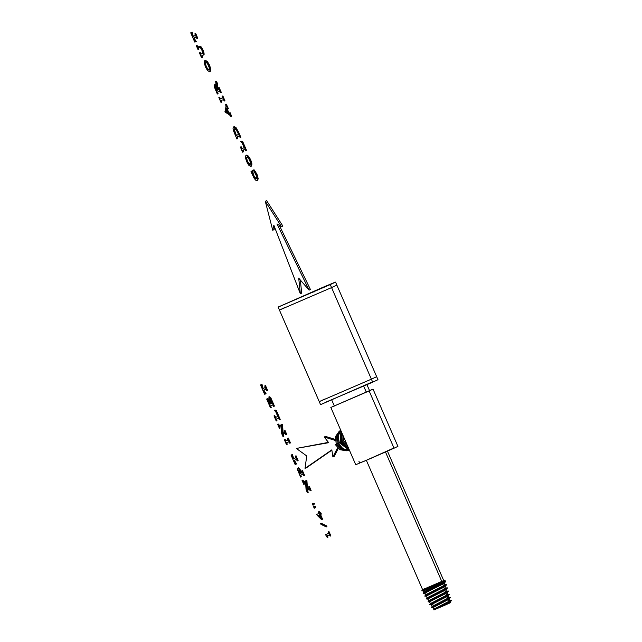 <?xml version="1.0" encoding="UTF-8"?>
<svg xmlns="http://www.w3.org/2000/svg" width="642" height="642" viewBox="0 0 642 642"><rect width="100%" height="100%" fill="white"/><g stroke="black" fill="none" stroke-linecap="round" stroke-linejoin="round"><path stroke-width="0.96" d="M326.746 535.934L327.171 535.661L326.722 536.198L327.3 537.402L327.974 537.105L327.524 536.279L326.85 536.576L327.404 535.893L326.722 536.198L327.853 535.356L327.404 535.893L327.974 537.105L327.276 537.563L327.95 537.258L327.276 537.563L326.722 536.198L327.171 535.661L329.354 534.866L330.173 536.134L328.231 531.921L328.672 533.333L325.566 534.698L327.276 537.563L325.566 534.698L328.359 533.55M329.041 533.253L328.568 533.446M328.913 531.624L328.231 531.921L329.001 531.584L328.327 531.881L329.001 531.584L330.847 535.837L330.173 536.134L330.847 535.837L328.913 531.624M328.672 533.333L330.173 536.134L329.354 534.866L327.171 535.661M320.639 523.615L321.313 523.31L326.634 525.95L325.959 526.255L320.639 523.615L320.928 524.281L326.248 526.922L325.959 526.255L326.634 525.95L326.922 526.617L326.248 526.922L326.922 526.617L326.634 525.95L321.313 523.31L320.639 523.615L325.959 526.255L326.248 526.922L320.928 524.281L320.639 523.615M318.223 511.963L319.251 511.522L318.223 511.963L318.881 513.48L316.731 514.362L317.124 515.285L321.907 519.498L319.828 514.715L320.703 514.354L320.101 512.982L319.226 513.335L318.568 511.818L319.251 511.522L319.909 513.038L319.226 513.335L320.783 512.677L320.101 512.982L320.783 512.677L321.377 514.057L320.703 514.354L321.377 514.057L320.783 512.677L319.909 513.038L319.251 511.522L318.223 511.963L319.226 513.335L320.101 512.982L320.703 514.354L319.828 514.715L321.907 519.498L322.589 519.201L321.594 519.627L317.124 515.285L316.731 514.362L318.881 513.48L318.223 511.963M320.51 514.435L322.589 519.201L320.502 514.411M319.564 513.183L318.873 513.464M317.838 515.526L319.483 514.852L321.209 518.824L317.838 515.526L321.209 518.824L319.483 514.852L317.838 515.526M318.528 515.245L320.478 517.147L318.528 515.245M313.858 504.797L314.42 503.352L312.301 503.497L314.42 503.352L313.392 504.789L313.737 503.649L312.301 503.497L312.742 505.021L314.074 504.492L313.087 505.15M313.063 505.166L312.213 503.809M312.975 503.2L312.293 503.497L313.914 504.05L313.184 505.093M315.391 507.557L315.76 506.442L313.633 506.554L315.76 506.442L314.716 507.854L315.086 506.739L313.633 506.554L314.066 508.079L315.07 507.902M314.307 506.257L313.545 506.867L315.086 506.739L314.716 507.854M314.387 508.207L313.545 506.867M309.139 488.281L308.858 488.658L308.73 486.829L310.439 490.761L311.121 490.464L309.412 486.532L308.642 486.861L309.412 486.532L311.121 490.464L310.351 490.801L309.171 489.397L306.876 490.344L307.494 492.703L308.176 492.406L307.879 491.668L307.197 491.965L307.879 491.668L307.654 490.881L306.98 491.178L307.654 490.881L307.55 490.039L308.176 492.406L307.406 492.743L306.073 489.677L307.406 492.743L306.876 490.344L309.613 489.429L310.439 490.761L308.73 486.829L309.139 488.281L306.82 489.501L306.114 480.657L303.321 481.797L302.053 480.433L303.762 484.365L303.361 482.92L305.552 481.749L306.073 489.677L305.552 481.749L303.642 482.535M304.043 482.623L303.361 482.92L304.043 482.623L304.364 483.643L303.682 483.94L304.533 484.036L303.859 484.333L304.533 484.036L304.043 482.623M309.532 488.361L307.494 489.204L306.788 480.352L304.003 481.5L302.823 480.096L302.053 480.433L302.823 480.096L302.141 480.401L302.823 480.096L302.318 480.794L303 480.497L303.562 481.46L302.888 481.765L304.003 481.5L303.321 481.797L306.788 480.352L306.114 480.657L306.916 480.657L306.242 480.954L306.916 480.657L307.494 489.204L306.82 489.501L308.995 488.586M303.361 482.92L302.053 480.433L303.321 481.797L306.114 480.657L306.82 489.501L308.858 488.658M302.599 472.448L301.636 472.849L300.873 470.915L301.636 472.849L300.962 473.146L300.199 471.22L300.873 470.915L299.501 468.443L300.873 470.915L300.199 471.22L298.827 468.748L299.501 468.443L298.45 467.801L299.501 468.443L298.827 468.748L297.768 468.098L298.442 467.801L297.519 468.909L297.848 470.514L300.6 477.086L301.363 476.749L300.504 476.621L301.178 476.324L300.865 475.313L301.178 476.324L300.504 476.621L300.191 475.61L301.154 474.928L303.048 474.366L303.818 475.762L304.581 475.425L302.478 470.586L304.581 475.425L303.907 475.722L301.804 470.883L302.478 470.586L301.708 470.923L302.39 470.626L301.708 470.923L302.205 472.36L300.962 473.146L302.069 472.673M302.205 472.36L301.925 472.753L301.804 470.883L303.907 475.722L303.048 474.366L300.48 475.224M301.499 472.905L299.445 473.764L300.119 473.467L299.597 472.4L298.923 472.697L299.597 472.4L299.148 471.108L298.474 471.405L299.148 471.108L299.052 470.145L298.378 470.442L299.324 469.679L299.597 472.4L300.119 473.467L300.809 473.186L300.512 472.4L300.817 473.202L299.445 473.764L298.474 471.405L298.642 469.976L300.512 472.4L299.429 470.401L298.642 469.976L298.378 470.442L298.642 469.976M300.191 475.61L297.848 470.514L297.768 468.098L298.827 468.748L300.962 473.146L301.925 472.753M298.378 470.442L299.445 473.764L300.817 473.202M294.333 460.266L296.596 463.917L295.087 464.407L291.075 455.178L291.797 454.737L291.075 455.178L295.087 464.407L295.922 464.222L293.651 460.547L296.179 459.503L297.447 460.868L295.36 456.077L295.481 457.906L292.953 458.942L291.749 455.419L291.797 454.737L292.608 454.753L291.749 455.419L292.423 455.122L291.749 455.419L291.845 456.197L292.519 455.9L291.845 456.197L292.262 457.353L292.937 457.056L292.262 457.353L292.953 458.942L295.481 457.906M296.155 457.61L293.635 458.645L292.471 454.44L293.635 458.645L295.625 457.826M295.946 455.82L295.272 456.117L296.042 455.78L295.36 456.077L296.042 455.78L298.121 460.571L297.447 460.868L298.121 460.571L295.946 455.82M295.761 457.521L297.447 460.868L296.179 459.503L293.651 460.547L295.264 463.684L295.922 464.222L296.596 463.917L295.777 463.901L296.46 463.604L295.938 463.38L295.264 463.684L295.938 463.38L295.44 462.713L294.766 463.01L295.44 462.713L294.919 461.606L294.245 461.903L294.919 461.606L294.325 460.242M288.073 440.011L287.584 438.43L288.346 438.093L287.584 438.43L287.793 440.252L285.192 441.078L284.366 439.746L286.468 444.593L286.348 442.731L288.948 441.897L289.775 443.229L287.672 438.39L288.346 438.093L290.457 442.932L289.775 443.229L290.457 442.932L288.346 438.093L287.584 438.43L289.775 443.229L288.948 441.897L286.348 442.731M286.741 442.675L286.107 443.365L286.789 443.06L287.062 443.855L286.388 444.152L287.239 444.256L286.557 444.553L287.239 444.256L286.741 442.675M288.467 439.955L285.867 440.781L285.128 439.409L284.366 439.746L285.128 439.409L284.454 439.714L285.128 439.409L284.631 440.115L285.305 439.818L285.867 440.781L285.192 441.078L287.961 440.163M286.067 442.98L284.366 439.746L285.192 441.078L287.793 440.252M284.783 432.267L284.502 432.652L284.374 430.814L286.091 434.746L286.765 434.449L285.056 430.517L284.286 430.854L285.056 430.517L286.765 434.449L285.995 434.786L284.815 433.382L282.52 434.329L283.146 436.696L283.82 436.391L283.523 435.653L282.849 435.95L283.523 435.653L283.299 434.867L282.624 435.172L283.299 434.867L283.194 434.032L283.82 436.391L283.05 436.729L281.718 433.663L283.05 436.729L282.52 434.329L285.257 433.422L286.091 434.746L284.374 430.814L284.783 432.267L282.464 433.486L281.758 424.643L278.965 425.782L277.697 424.418L279.406 428.358L279.005 426.906L281.196 425.734L281.718 433.663L281.196 425.734L279.286 426.521M279.687 426.609L279.005 426.906L279.687 426.609L280.008 427.628L279.326 427.925L280.177 428.021L279.503 428.318L280.177 428.021L279.687 426.609M285.176 432.347L283.138 433.189L282.432 424.346L279.647 425.486L278.379 424.121L277.697 424.418L278.467 424.089L277.962 424.787L278.644 424.482L279.206 425.453L278.532 425.75L279.647 425.486L278.965 425.782L282.432 424.346L281.758 424.643L282.56 424.643L281.886 424.94L282.56 424.643L283.138 433.189L282.464 433.486L284.647 432.572M279.005 426.906L277.697 424.418L278.965 425.782L281.758 424.643L282.464 433.486L284.502 432.652M277.753 416.425L275.948 412.148L274.407 410.31L275.948 412.148L277.697 416.088L277.537 416.674L275.025 417.549L273.998 415.904L276.221 421.016L275.811 419.547L278.235 418.271L279.527 419.659L275.723 410.904L274.407 410.31L275.081 410.013L274.407 410.31L276.397 410.607L275.723 410.904L279.527 419.659L280.201 419.362L279.439 419.691L278.235 418.271L276.1 419.154M275.081 410.013L276.397 410.607L280.201 419.362L276.397 410.607L275.081 410.013M276.485 419.242L275.811 419.547L276.485 419.242L276.798 420.253L276.124 420.558L276.983 420.679L276.309 420.983L276.983 420.679L276.485 419.242M278.211 416.377L275.707 417.252L274.672 415.599L273.998 415.904L274.76 415.567L274.086 415.864L274.76 415.567L275.362 416.81L274.688 417.107L275.707 417.252L275.025 417.549L277.657 416.602M275.811 419.547L273.998 415.904L275.025 417.549L277.537 416.674M271.221 403.633L269.913 404.171L268.565 401.065L269.913 404.171L269.239 404.468L267.891 401.362L268.565 401.065L268.091 399.878L268.565 401.065L267.891 401.362L267.417 400.175L268.091 399.878L267.971 399.196L268.091 399.878L267.417 400.175L267.289 399.493L267.971 399.196L268.155 398.65L267.289 399.493L268.011 398.329L266.671 399.051L270.451 407.758L271.221 407.421L271.044 407.02L270.547 407.718L271.044 407.02L270.707 405.985L271.044 407.02L270.37 407.317L270.033 406.282L271.004 405.608L272.842 404.99L273.669 406.434L274.439 406.097L270.651 397.39L274.439 406.097L273.765 406.402L269.977 397.687L270.651 397.39L269.399 396.756L270.651 397.39L269.977 397.687L268.725 397.053L269.399 396.756L268.725 397.053L270.298 399.027L272.048 403.232L270.723 403.858L271.397 403.561L270.322 401.073L271.397 403.561L270.723 403.858L269.64 401.37L270.322 401.073L269.913 400.006L270.322 401.073L269.64 401.37L269.231 400.303L269.913 400.006L269.833 399.46L269.231 400.303L269.15 399.757L269.905 398.786L268.075 399.557L268.757 399.26L268.075 399.557L270.547 403.93L269.239 404.468L270.539 403.914M272.489 403.112L271.983 403.32M272.048 403.232L270.298 399.027L268.725 397.053L269.977 397.687L273.765 406.402L272.842 404.99L270.33 405.904M270.033 406.282L266.671 399.051L267.337 398.626L267.417 400.175L269.239 404.468L270.547 403.93L268.075 399.557L269.231 399.083L270.723 403.858L271.815 403.409M265.242 387.327L266.928 390.673L267.602 390.376L265.515 385.585L264.753 385.914L265.515 385.585L267.602 390.376L266.831 390.713L265.652 389.309L263.124 390.344L264.745 393.482L265.395 394.019L266.069 393.723L265.258 393.707L265.932 393.41L265.419 393.185L264.745 393.482L265.419 393.185L264.921 392.519L264.239 392.816L264.921 392.519L264.392 391.403L263.718 391.708L264.392 391.403L263.806 390.047L266.069 393.723L264.56 394.204L260.548 384.983L261.27 384.534L260.548 384.983L264.56 394.204L265.395 394.019L263.124 390.344L265.652 389.309L266.928 390.673L264.841 385.882L264.961 387.704L262.434 388.747L261.222 385.224L261.27 384.534L262.088 384.558L261.222 385.224L261.904 384.927L261.222 385.224L261.318 386.002L261.992 385.706L261.318 386.002L261.743 387.15L262.418 386.853L261.743 387.15L262.434 388.747L264.961 387.704M265.636 387.407L263.108 388.45L261.952 384.237L263.108 388.45L265.106 387.632M256.969 180.579L255.725 180.193L254.184 178.372L250.99 171.647L252.001 170.924L250.99 171.647L254.184 178.372L255.725 180.193L257.659 180.266L256.969 180.579L257.538 178.99L256.254 174.383L253.373 170.058L255.765 173.846L256.712 177.858L256.142 178.669L255.01 178.532L252.804 175.346L252.025 172.955L252.001 170.924L252.675 170.628L252.001 170.924L252.787 170.884L252.113 171.181L252.025 172.955L252.699 172.658L252.025 172.955L252.804 175.346L253.478 175.049L252.804 175.346L253.855 177.312L254.537 177.015L253.855 177.312L255.01 178.532L256.142 178.669L256.712 177.858L256.575 176.181L253.373 170.058L254.047 169.761L253.373 170.058L254.882 171.775L255.556 171.478L254.882 171.775L256.254 174.383L256.928 174.086L256.254 174.383L257.538 178.99L258.212 178.685L257.001 180.562M252.675 170.628L253.478 175.049L255.685 178.227L256.824 178.372L255.685 178.227L253.478 175.049L252.675 170.628M254.047 169.761L256.928 174.086L258.212 178.685L257.643 180.274L258.212 178.685L256.928 174.086L254.047 169.761M245.918 155.348L247.876 156.455L250.083 160.187L251.303 164.312L250.733 166.414L248.655 165.106L246.56 161.479L245.396 157.467L246.56 161.479L248.655 165.106L250.733 166.414L251.303 164.312L250.083 160.187L247.876 156.455L245.902 155.356L246.592 155.051L245.918 155.348L245.396 157.467L245.918 155.348L246.592 155.051L248.55 156.158L247.876 156.455L248.55 156.158L250.757 159.89L250.083 160.187L250.757 159.89L251.977 164.015L251.303 164.312L251.977 164.015L251.407 166.118L250.773 166.398M250.749 166.406L251.431 166.109L251.977 164.015L250.757 159.89L248.55 156.158L246.576 155.059M246.809 161.559L247.491 161.262L248.871 163.558L248.197 163.862L246.038 158.887L246.809 157.226L248.406 157.804L250.629 162.811L249.898 164.504L248.197 163.862L250.573 164.208L248.871 163.558L247.491 161.262L246.809 161.559L248.197 163.862L249.898 164.504L250.629 162.811L248.406 157.804L246.809 157.226L246.038 158.887L246.721 158.59L246.038 158.887L246.809 161.559M247.491 156.929L246.721 158.59L247.491 161.262L246.721 158.59L247.491 156.929M244.153 147.604L242.347 143.326L240.798 141.489L242.347 143.326L244.096 147.267L243.936 147.853L241.424 148.727L240.389 147.074L242.62 152.194L242.499 150.324L245.067 149.482L245.926 150.838L242.122 142.083L240.798 141.489L241.48 141.184L240.798 141.489L242.796 141.786L242.122 142.083L245.926 150.838L246.6 150.533L245.838 150.87L244.634 149.45L242.499 150.324M241.48 141.184L242.796 141.786L246.6 150.533L242.796 141.786L241.48 141.184M242.885 150.421L242.211 150.718L242.885 150.421L243.198 151.432L242.524 151.729L243.382 151.857L242.708 152.154L243.382 151.857L243.174 150.027L242.885 150.421M244.61 147.556L242.098 148.422L241.159 146.737L240.389 147.074L241.159 146.737L240.485 147.042L241.159 146.737L241.761 147.989L241.079 148.286L242.098 148.422L241.424 148.727L244.056 147.78M242.211 150.718L240.389 147.074L241.424 148.727L243.936 147.853M236.473 137.516L236.97 138.953L237.644 138.656L236.786 138.528L237.46 138.231L237.147 137.219L236.473 137.516L237.436 136.826L237.644 138.656L236.874 138.993L233.367 130.47L233.006 128.119L234.242 126.635L236.015 127.597L238.663 132.284L237.989 132.581L240.188 137.637L240.862 137.332L240.188 137.637L235.341 127.894L233.544 126.939L234.242 126.635L233.006 128.119L233.367 130.47L236.874 138.993L236.754 137.123L239.33 136.281L240.188 137.637L239.33 136.281L236.754 137.123M233.568 126.939L235.341 127.894L237.989 132.581L238.663 132.284L236.015 127.597L235.341 127.894L236.015 127.597L234.242 126.635M238.663 132.284L240.862 137.332L238.663 132.284M237.837 132.701L238.543 134.507L235.734 135.663L233.889 130.543L234.418 128.825L236.047 129.66L237.837 132.701L236.047 129.66L234.418 128.825L233.889 130.543L234.563 130.246L233.889 130.543L234.916 133.985L235.598 133.68L234.916 133.985L235.734 135.663L238.543 134.507L237.837 132.701M239.217 134.21L236.408 135.366L234.563 130.246L235.092 128.528L234.563 130.246L236.408 135.366L238.535 134.491M227.34 108.402L226.546 109.268L227.22 108.971L229.122 113.345L228.448 113.642L226.546 109.268L226.923 107.92L227.709 108.947L225.775 104.485L225.984 106.692L224.941 111.756L229.523 114.902L230.903 116.531L229.443 112.928L229.716 114.364L228.448 113.642L229.627 113.666M229.732 114.011L229.306 114.196L229.732 114.011M229.748 114.067L229.355 112.968L230.117 112.631L229.443 112.928L230.992 116.491L231.666 116.194L230.903 116.531L229.523 114.902L225.069 112.045L225.984 106.692L225.679 104.526L226.449 104.189L225.775 104.485L227.709 108.947L228.392 108.65L227.621 108.988L226.923 107.92L226.722 108.394L226.923 107.92M230.029 112.671L231.666 116.194L230.029 112.671M226.361 104.229L228.392 108.65L226.361 104.229M227.212 108.177L226.722 108.394L227.212 108.177M225.968 112.045L226.465 109.573L228.159 113.457L225.968 112.045L226.642 111.748L225.968 112.045L228.159 113.457L226.465 109.573L225.968 112.045M226.883 110.544L226.642 111.748L227.709 112.438L226.642 111.748L226.883 110.544M226.722 108.394L226.546 109.268L228.448 113.642L229.716 114.364M229.98 113.899L229.122 113.345L227.22 108.971L227.404 108.089M222.573 97.825L222.076 96.236L222.846 95.907L222.076 96.236L222.292 98.066L219.684 98.892L218.858 97.56L220.968 102.399L220.848 100.545L223.448 99.711L224.275 101.043L222.172 96.204L222.846 95.907L224.949 100.746L224.275 101.043L224.949 100.746L222.846 95.907L222.076 96.236L224.275 101.043L223.448 99.711L220.848 100.545M221.241 100.489L220.607 101.171L221.289 100.874L221.562 101.669L220.88 101.966L221.731 102.07L221.057 102.367L221.731 102.07L221.241 100.489M222.967 97.769L220.367 98.595L219.628 97.223L218.858 97.56L219.628 97.223L219.131 97.929L219.805 97.632L220.367 98.595L219.684 98.892L222.453 97.977M220.567 100.786L218.858 97.56L219.684 98.892L222.292 98.066M219.323 89.39L218.368 89.784L217.847 88.604L217.734 84.142L216.418 81.125L215.656 81.462L216.418 81.125L215.744 81.422L216.418 81.125L217.734 84.142L217.052 84.439L215.656 81.462L216.402 87.296L214.34 84.856L214.46 87.224L217.325 94.029L217.205 92.159L219.773 91.308L220.631 92.665L218.529 87.826L218.938 89.302L217.686 90.089L217.052 84.439L217.734 84.142L217.847 88.604L217.173 88.901L217.847 88.604L218.152 89.294L217.477 89.591L218.152 89.294L217.582 89.824L218.368 89.784L217.686 90.089L218.794 89.615M218.938 89.302L218.44 87.866L219.203 87.529L218.529 87.826L220.631 92.665L221.313 92.368L220.543 92.705L219.339 91.284L217.205 92.159M219.115 87.561L221.313 92.368L219.115 87.561M217.598 92.255L216.916 92.552L217.598 92.255L217.911 93.267L217.229 93.563L218.095 93.692L217.413 93.989L218.095 93.692L217.598 92.255M215.022 84.559L214.34 84.856L215.022 84.559L215.848 85.025L215.166 85.322L215.848 85.025L216.362 85.731L215.022 84.559M217.413 89.872L216.161 90.715L214.974 87.593L215.19 86.718L217.413 89.872L215.19 86.718L215.543 89.423L216.218 89.126L215.543 89.423L216.161 90.715L217.413 89.872M218.208 89.848L216.835 90.418L215.656 87.296L215.864 86.421L216.218 89.126L216.835 90.418L217.526 90.129M216.916 92.552L214.115 85.659L214.34 84.856L215.166 85.322L216.402 87.296L215.656 81.462L217.052 84.439L217.173 88.901L217.686 90.089L218.649 89.687M204.75 60.685L206.708 61.792L208.915 65.524L210.143 69.649L209.573 71.743L207.486 70.443L205.4 66.808L204.236 62.796L205.4 66.808L207.486 70.443L209.573 71.743L210.143 69.649L208.915 65.524L206.708 61.792L204.734 60.685L205.432 60.38L204.75 60.685L204.236 62.796L204.75 60.685L205.432 60.38L207.39 61.496L206.708 61.792L207.39 61.496L209.597 65.227L208.915 65.524L209.597 65.227L210.817 69.352L210.143 69.649L210.817 69.352L210.247 71.447L209.605 71.727M209.589 71.735L210.271 71.439L210.817 69.352L209.597 65.227L207.39 61.496L205.4 60.396M205.649 66.896L206.323 66.599L207.711 68.895L207.037 69.192L204.878 64.224L205.649 62.563L207.246 63.133L209.461 68.148L208.73 69.842L207.037 69.192L209.412 69.545L207.711 68.895L206.323 66.599L205.649 66.896L207.037 69.192L208.73 69.842L209.461 68.148L207.246 63.133L205.649 62.563L204.878 64.224L205.552 63.927L204.878 64.224L205.649 66.896M206.323 62.266L205.552 63.927L206.323 66.599L205.552 63.927L206.323 62.266M197.656 48.254L197.969 49.265L198.643 48.969L198.33 47.957L197.656 48.254L198.619 47.564L198.065 49.723L196.412 45.686L197.206 47.075L199.903 46.577L200.946 47.709L203.337 53.198L203.426 54.763L202.728 55.364L204.1 54.466L204.02 52.901L204.1 54.466L203.426 54.763L203.337 53.198L204.02 52.901L202.984 50.012L204.02 52.901L203.337 53.198L202.31 50.309L202.984 50.012L201.62 47.412L202.984 50.012L202.31 50.309L200.946 47.709L201.62 47.412L200.577 46.28L201.62 47.412L200.946 47.709L199.903 46.577L200.577 46.28L197.206 47.075L197.888 46.778L197.279 45.815L197.888 46.778L197.206 47.075L196.596 46.112L197.094 45.389L197.279 45.815L196.596 46.112L197.094 45.389L196.324 45.726L196.998 45.43L196.324 45.726L198.065 49.723L198.827 49.394L198.153 49.691L197.945 47.861L200.168 47.331L202.053 50.301L202.575 53.406L200.28 54.233L199.437 52.893L201.564 57.78L201.163 56.352L202.848 55.308M204.1 54.466L203.402 55.068L204.1 54.466M201.163 56.352L201.837 56.055L201.163 56.352L201.468 57.315L202.334 57.443L201.564 57.78L199.437 52.893L200.208 52.556L199.534 52.853L200.392 52.989L199.718 53.286L200.28 54.233L202.182 53.703M202.11 55.597L202.334 57.443L202.11 55.597M202.856 53.406L200.962 53.936L200.208 52.556L200.962 53.936L202.326 53.623M198.643 48.969L198.827 49.394L198.643 48.969M202.728 55.364L201.436 55.894M202.575 53.406L202.599 51.801L201.05 48.375L200.168 47.331L197.945 47.861M195.409 35.19L197.094 38.536L197.768 38.239L195.69 33.44L194.919 33.777L195.69 33.44L197.768 38.239L197.006 38.568L195.826 37.172L193.298 38.207L194.911 41.345L195.569 41.882L196.243 41.586L195.433 41.569L196.107 41.265L195.593 41.048L194.911 41.345L195.593 41.048L195.088 40.382L194.414 40.679L195.088 40.382L194.566 39.266L193.892 39.563L194.566 39.266L193.972 37.91L196.243 41.586L194.735 42.067L190.722 32.838L191.444 32.397L190.722 32.838L194.735 42.067L195.569 41.882L193.298 38.207L196.259 37.204L197.094 38.536L195.007 33.745L195.128 35.567L192.6 36.61L191.396 33.087L191.444 32.397L192.255 32.413L191.396 33.087L192.07 32.79L191.396 33.087L191.493 33.866L192.167 33.561L191.493 33.866L191.91 35.013L192.584 34.716L191.91 35.013L192.6 36.61L195.128 35.567M195.81 35.27L193.282 36.305L192.119 32.1L193.282 36.305L195.272 35.487M325.566 436.399L335.164 439.401L325.566 436.399L324.21 437.001L325.566 436.399M335.228 440.444L324.21 437.001L328.696 442.691L296.347 448.445L328.447 442.378L296.347 448.445L306.724 455.948L305.03 468.403L331.818 449.865L332.893 456.96L334.249 456.366L332.893 456.96L337.531 447.859L332.893 456.96L331.818 449.865L305.03 468.403L306.724 455.948L296.347 448.445L328.696 442.691L324.21 437.001L335.228 440.444M331.866 450.17L306.378 467.809L331.866 450.17M338.246 448.517L334.249 456.366L338.246 448.517M266.663 200.705L265.307 201.307L272.73 230.253L274.086 229.659L272.73 230.253L273.853 225.222L300.328 293.731L301.684 293.137L300.328 293.731L298.731 278.179L309.091 290.128L310.447 289.534L309.091 290.128L276.999 223.93L281.493 226.658L282.849 226.064L281.493 226.658L265.307 201.307L266.663 200.705L282.849 226.064L266.663 200.705M274.624 227.228L274.086 229.659L274.624 227.228M300.336 280.032L301.684 293.137L300.336 280.032M279.326 225.342L310.447 289.534L279.326 225.342M272.73 230.253L265.307 201.307L281.493 226.658L276.999 223.93L309.091 290.128L298.731 278.179L300.328 293.731L273.853 225.222L272.73 230.253M441.736 581.435L442.98 581.692L421.754 590.841L442.98 581.692L441.688 583.088L423.263 591.017L442.346 582.759L442.98 581.692L445.139 580.673L442.98 581.692L441.736 581.435L422.613 589.685L441.736 581.435M424.547 588.77L422.613 589.685L421.754 590.841L423.263 591.017L423.897 592.125L441.688 583.088L424.819 591.523L424.137 592.55C429.771 589.661 451.519 579.485 444.208 581.917C451.519 579.485 429.771 589.661 424.137 592.55L425.55 592.759L424.137 592.55L424.819 591.523L423.126 593.208L424.643 593.385L425.55 592.759C424.009 593.593 424.37 593.593 426.649 592.775M423.913 589.821L421.754 590.841M443.518 581.796C445.099 581.267 444.705 581.588 442.346 582.759C444.705 581.588 445.099 581.267 443.518 581.796M444.521 582.992L445.428 581.756L444.208 581.917M443.405 583.096C445.123 582.591 444.906 582.936 442.739 584.124L425.55 592.759L442.739 584.124C444.906 582.936 445.123 582.591 443.405 583.096L444.545 582.912L445.099 584.693M426.296 596.258L424.771 596.081L425.75 595.431L424.755 596.033L426.424 594.404L425.75 595.431L427.163 595.64L443.774 587.253L444.36 589.019C446.399 587.887 446.615 587.55 445.018 588.008C446.615 587.55 446.399 587.887 444.36 589.019L443.774 587.253C445.861 586.106 446.07 585.769 444.416 586.242C446.07 585.769 445.861 586.106 443.774 587.253L427.163 595.64L425.75 595.431C431.223 592.606 452.353 582.703 445.219 585.063C452.353 582.703 431.223 592.606 425.75 595.431L426.424 594.404L443.325 585.889C445.444 584.718 445.668 584.372 444.007 584.862C445.668 584.372 445.444 584.718 443.325 585.889L442.739 584.124L443.325 585.889L425.55 594.957M425.542 594.99L424.619 593.368L425.55 592.759M425.124 590.134L423.263 591.017M445.5 586.146L446.407 584.918L445.219 585.063M446.07 587.855L445.524 586.074L444.416 586.242M426.97 595.744L426.569 595.977M444.36 589.019L427.195 597.822L444.36 589.019M446.23 588.208C453.124 585.945 432.652 595.559 427.363 598.312L428.037 597.285L427.363 598.312C432.652 595.559 453.124 585.945 446.23 588.208L447.378 588.08L446.471 589.308M447.33 587.968L445.018 588.008M428.832 600.727L427.909 599.106L428.776 598.521L427.941 599.122L426.416 598.946L427.363 598.312L428.776 598.521L444.818 590.383L445.396 592.149C447.362 591.057 447.57 590.72 446.029 591.154C447.57 590.72 447.362 591.057 445.396 592.149L444.818 590.383C446.832 589.26 447.033 588.931 445.428 589.388C447.033 588.931 446.832 589.26 444.818 590.383L428.776 598.521L427.363 598.312L426.4 598.906L427.195 597.822M447.049 591.017L446.495 589.236L445.428 589.388M445.396 592.149L428.84 600.687L445.396 592.149M447.241 591.354C453.926 589.179 434.088 598.513 428.976 601.193L429.65 600.166L428.976 601.193C434.088 598.513 453.926 589.179 447.241 591.354L448.357 591.242L447.442 592.47M448.309 591.13L446.029 591.154M430.381 601.402L429.586 601.995L428.07 601.819L428.976 601.193L430.381 601.402L445.853 593.513L446.439 595.278C448.325 594.219 448.525 593.89 447.041 594.299C448.525 593.89 448.325 594.219 446.439 595.278L445.853 593.513C447.795 592.422 447.996 592.101 446.431 592.534C447.996 592.101 447.795 592.422 445.853 593.513L430.381 601.402L428.976 601.193L428.045 601.771L428.848 600.687M448.02 594.171L447.474 592.389L446.431 592.534M446.439 595.278L430.485 603.552L446.439 595.278M448.244 594.5C454.729 592.414 435.533 601.466 430.581 604.074L431.263 603.047L430.581 604.074C435.533 601.466 454.729 592.414 448.244 594.5L449.328 594.404L448.421 595.632M449.28 594.283L447.041 594.299M448.999 597.333L448.445 595.551L447.442 595.68C448.951 595.27 448.766 595.591 446.888 596.643L431.994 604.283L430.581 604.074L429.691 604.636L430.493 603.552M448.044 597.445C449.48 597.06 449.296 597.381 447.474 598.408L446.888 596.643L447.474 598.408L432.138 606.417L447.474 598.408C449.296 597.381 449.48 597.06 448.044 597.445L450.251 597.445M431.231 604.86L429.715 604.684L430.581 604.074L431.994 604.283L431.544 604.555M432.122 606.457L431.199 604.844L431.994 604.283C430.67 605.029 430.999 605.053 432.981 604.363M431.994 604.283L446.888 596.643M449.256 597.646C455.531 595.648 436.969 604.411 432.194 606.955L432.868 605.928L432.194 606.955C436.969 604.411 455.531 595.648 449.256 597.646L450.307 597.558L449.392 598.793M449.97 600.495L449.424 598.713L448.453 598.826C449.906 598.432 449.729 598.753 447.923 599.772L433.607 607.163L432.194 606.955L431.336 607.501L432.138 606.417M449.055 600.591C450.443 600.23 450.259 600.543 448.509 601.538L447.923 599.772L448.509 601.538L434.482 608.809L448.509 601.538C450.259 600.543 450.443 600.23 449.055 600.591L451.23 600.607M431.36 607.557L432.194 606.955L433.607 607.163L432.885 607.733L431.36 607.557M434.056 609.828L432.844 607.709L447.923 599.772M450.267 600.792C456.334 598.874 438.414 607.364 433.807 609.836L434.482 608.809L433.807 609.836L434.794 609.571L433.807 609.836C438.414 607.364 456.334 598.874 450.267 600.792L451.278 600.719L450.371 601.955M449.103 603.344L443.012 606.032L450.628 602.621L450.403 601.867L449.464 601.971C450.861 601.602 450.692 601.915 448.959 602.902L449.103 603.344L448.959 602.902L443.012 606.032L448.959 602.902M336.199 444.015L335.196 444.473L340.027 449.745L346.696 450.788L340.027 449.745L335.196 444.473L336.633 443.815M339.409 430.999L335.469 436.64L336.223 444.063L341.207 449.512L348.084 450.604L341.207 449.512L336.223 444.063L335.469 436.64L339.409 430.999M337.652 443.405L336.223 444.063L337.652 443.405M340.525 430.148L336.464 435.99L337.243 443.654L336.464 435.99L340.525 430.148M338.679 442.996L337.243 443.654L342.379 449.28L349.473 450.419L342.379 449.28L337.243 443.654L338.679 442.996M340.653 430.044L337.323 435.99L338.27 443.245L337.323 435.99L340.653 430.044M367.609 391.604L332.083 406.924L367.609 391.604M339.698 442.579L338.27 443.245L342.932 448.678L349.513 450.419L342.932 448.678L338.27 443.245L339.698 442.579M373.026 389.116L397.92 446.375L394.044 448.204L369.142 390.946L373.026 389.116L330.831 407.461L369.142 390.946L394.044 448.204L370.474 458.548L355.732 464.72L330.831 407.461M340.733 430.228L338.206 436.111L339.289 442.836L338.206 436.111L340.733 430.228M358.886 461.213L359.608 462.89L364.632 461.052L393.939 447.964M340.717 442.169L339.289 442.836L349.433 450.235L339.289 442.836L340.717 442.169M340.902 430.622L340.308 442.426L340.902 430.622M385.489 452.008L441.768 581.427L385.489 452.008M444.465 581.588L445.139 580.673L443.702 580.512L441.768 581.427L443.702 580.512L387.375 450.957M343.791 440.942L342.708 434.77L343.791 440.942L342.355 441.6L343.791 440.942L347.458 445.7M341.745 441.76L340.308 442.426L349.264 449.841L340.308 442.426L341.745 441.76M348.59 448.293L342.355 441.6L341.592 432.202L342.355 441.6L348.59 448.293M348.991 449.215L341.335 442.009L342.764 441.351L341.335 442.009L348.991 449.215M341.183 431.263L341.335 442.009L341.183 431.263M443.012 606.032L434.064 609.876L443.012 606.032M330.261 284.583L331.569 287.6L279.439 310.07L331.569 287.6L330.261 284.583L335.541 282.095L278.13 307.061L330.261 284.583L278.54 306.932L323.424 287.086L335.132 282.215L330.261 284.583M325.847 402.157L372.697 382.183L371.381 379.165L372.697 382.183L377.978 379.687L376.661 376.677L371.381 379.165L376.661 376.677L336.849 285.104L331.569 287.6L371.381 379.165L319.251 401.635L371.381 379.165L331.569 287.6L336.849 285.104L335.541 282.095M284.719 307.574L279.439 310.07L278.13 307.061M372.553 381.854L320.567 404.653L279.439 310.07M324.531 399.147L319.251 401.635M363.701 386.187L366.309 392.182L363.701 386.187M318.496 289.574L319.387 289.157L318.496 289.574M299.316 297.968L314.355 291.179L293.827 300.231L314.355 291.179L293.948 300.199L314.403 291.203L313.962 292.19L314.403 291.203L319.74 288.98L314.355 291.179L319.836 288.916L299.316 297.968M327.107 535.685L327.781 535.388M313.079 505.158L313.753 504.861M297.76 468.106L298.442 467.801M214.34 84.864L215.014 84.567M444.449 581.548L445.379 581.652M446.359 584.814L445.018 584.653M427.187 597.854L426.264 596.241M429.554 601.979L430.477 603.592M422.613 589.685L366.277 460.129M334.362 406.025L331.762 400.046M369.567 390.705L366.975 384.735"/></g></svg>
